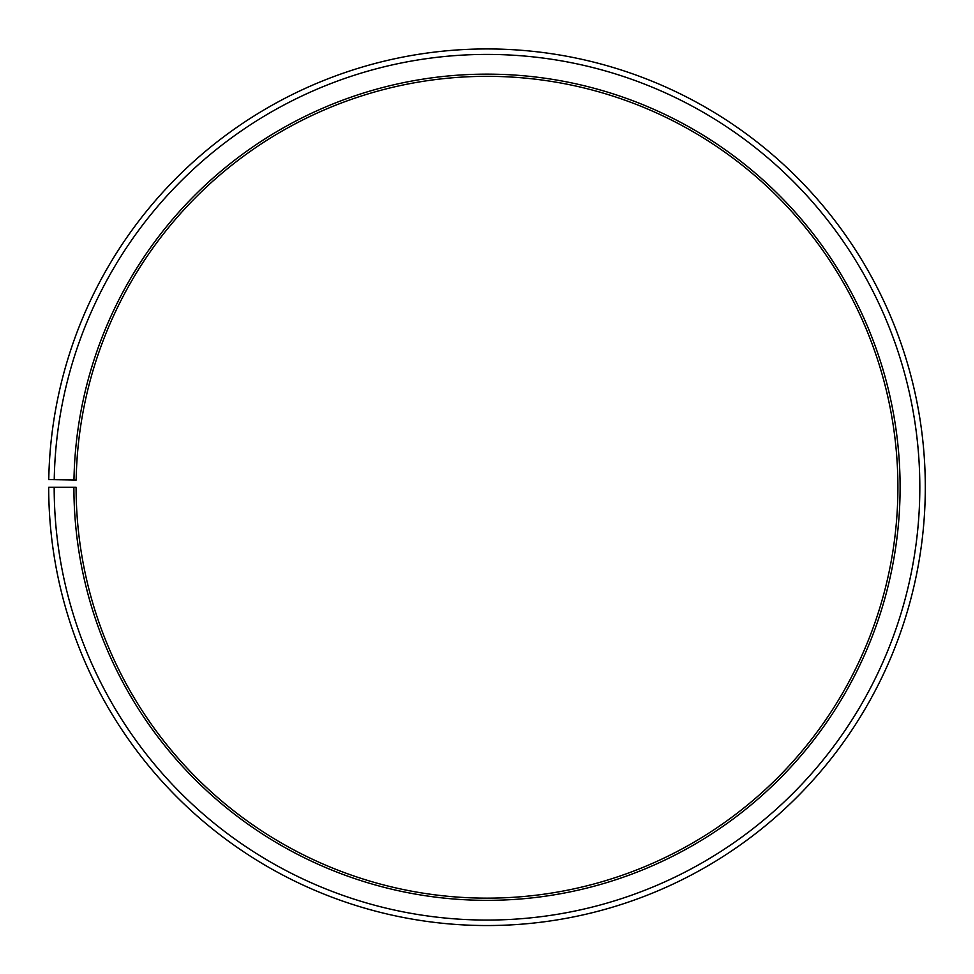 <?xml version="1.0" encoding="UTF-8"?>
<svg xmlns="http://www.w3.org/2000/svg" width="974" height="974" viewBox="0 0 974 974"><rect width="100%" height="100%" fill="white"/><g stroke="black" fill="none" stroke-linecap="round" stroke-linejoin="round"><path stroke-width="1.46" d="M897.906 487.243A410.906 410.906 0 0 0 490.592 76.349A410.906 410.906 0 0 0 76.155 480.072L73.963 480.024A413.098 413.098 0 0 1 490.604 74.158A413.098 413.098 0 0 1 900.098 487.243A413.098 413.098 0 0 1 487 900.341A413.098 413.098 0 0 1 73.902 487.243L76.094 487.243A410.906 410.906 0 0 0 487 898.15A410.906 410.906 0 0 0 897.906 487.243M54.24 479.683L48.761 479.585A438.3 438.3 0 0 1 490.823 48.956A438.3 438.3 0 0 1 925.3 487.243A438.3 438.3 0 0 1 487 925.544A438.3 438.3 0 0 1 48.7 487.243L54.179 487.243A432.821 432.821 0 0 0 487 920.065A432.821 432.821 0 0 0 919.821 487.243A432.821 432.821 0 0 0 490.774 54.434A432.821 432.821 0 0 0 54.24 479.683L73.963 480.024M54.179 487.243L73.902 487.243"/></g></svg>
